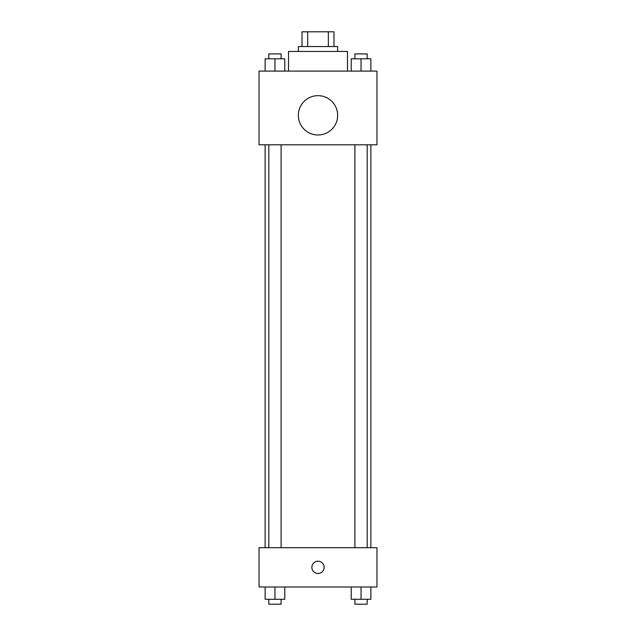 <?xml version="1.0" encoding="UTF-8"?>
<svg xmlns="http://www.w3.org/2000/svg" width="636" height="636" viewBox="0 0 636 636"><rect width="100%" height="100%" fill="white"/><g stroke="black" fill="none" stroke-linecap="round" stroke-linejoin="round"><path stroke-width="0.95" d="M307.657 46.539L307.657 31.8L302.028 31.8L302.028 46.539L302.028 31.8M307.657 31.8L333.972 31.8L333.972 46.539M328.343 46.539L328.343 31.8M298.348 51.452L298.348 46.539L337.652 46.539L337.652 51.452M347.479 71.105L347.479 51.452L288.521 51.452L288.521 71.105M259.043 71.105L376.957 71.105L376.957 144.809L259.043 144.809L259.043 71.105M318 134.983A19.652 19.652 0 0 1 300.979 105.496A19.652 19.652 0 0 1 335.021 105.496A19.652 19.652 0 0 1 318 134.983M259.043 547.699L376.957 547.699L376.957 587.004L259.043 587.004L259.043 547.699M318 573.489A6.145 6.145 0 0 1 312.681 564.283A6.145 6.145 0 0 1 323.319 564.283A6.145 6.145 0 0 1 318 573.489M351.215 587.004L351.215 599.287L370.868 599.287L370.868 587.004L370.868 599.287M361.041 599.287L361.041 587.004M367.179 599.287L367.179 604.2L354.896 604.2L354.896 599.287M265.132 587.004L265.132 599.287L284.785 599.287L284.785 587.004L284.785 599.287M274.959 599.287L274.959 587.004M281.104 599.287L281.104 604.2L268.821 604.2L268.821 599.287M351.215 71.105L351.215 58.822L370.868 58.822L370.868 71.105L370.868 58.822M361.041 71.105L361.041 58.822M367.179 58.822L367.179 53.909L354.896 53.909L354.896 58.822M265.132 71.105L265.132 58.822L284.785 58.822L284.785 71.105L284.785 58.822M274.959 71.105L274.959 58.822M281.104 58.822L281.104 53.909L268.821 53.909L268.821 58.822M370.868 547.699L370.868 144.809M265.132 547.699L265.132 144.809M354.896 144.809L354.896 547.699M367.179 144.809L367.179 547.699M281.104 547.699L281.104 144.809M268.821 547.699L268.821 144.809"/></g></svg>
